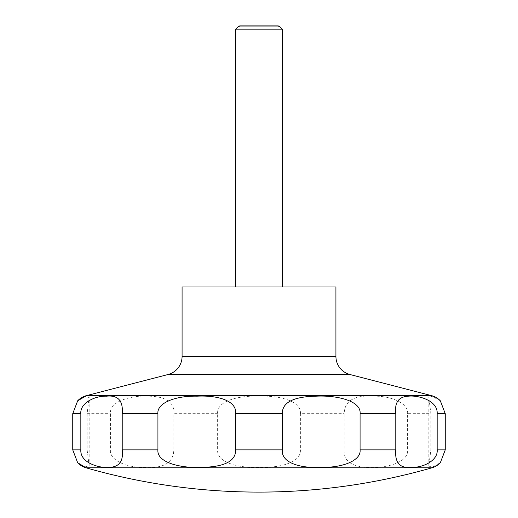 <?xml version="1.0" encoding="UTF-8"?>
<svg xmlns="http://www.w3.org/2000/svg" width="518" height="518" viewBox="0 0 518 518"><rect width="100%" height="100%" fill="white"/><g stroke="black" fill="none" stroke-linecap="round" stroke-linejoin="round"><path stroke-width="0.39" stroke-dasharray="2.59 1.94" d="M182.077 286.972L335.923 286.972M235.69 29.163L282.31 29.163M235.69 286.972L282.31 286.972L235.69 286.972M237.898 26.955L280.102 26.955M440.326 400.802L431.947 396.276L428.82 397.526L430.885 413.668L430.885 449.87L428.82 466.012L431.98 467.255L440.326 462.736M407.575 413.668C408.838 403.509 391.653 395.758 373.607 396.186C354.351 394.93 344.541 400.757 344.179 413.668L344.179 449.87C343.453 460.994 351.547 466.822 368.453 467.353C384.893 468.505 408.819 462.885 407.575 449.87L407.575 413.668L430.885 413.668M300.375 413.668C301.638 401.981 281.811 395.499 260.036 396.16C237.697 395.37 216.524 401.165 217.625 413.668L217.625 449.87C216.492 461.739 236.273 467.994 258.068 467.378C280.393 468.155 301.47 462.347 300.375 449.87L300.375 413.668L344.179 413.668M173.821 413.668C174.547 402.544 166.453 396.717 149.547 396.186C133.107 395.033 109.181 400.654 110.425 413.668L110.425 449.87C109.162 460.029 126.347 467.78 144.392 467.353C163.649 468.609 173.459 462.781 173.821 449.87L173.821 413.668L217.625 413.668M84.602 466.938L89.18 466.012L87.115 449.87L87.115 413.668L89.18 397.526L84.984 396.497M278.27 25.9L239.73 25.9M168.097 374.501L349.903 374.501M86.5 395.616L431.5 395.616M182.077 356.449L335.923 356.449M87.115 413.668L110.425 413.668M87.115 449.87L110.425 449.87M173.821 449.87L217.625 449.87M300.375 449.87L344.179 449.87M407.575 449.87L430.885 449.87M86.027 467.793L431.973 467.793M428.82 466.012L428.82 397.526M89.18 466.012L89.18 397.526"/><path stroke-width="0.78" d="M77.674 462.736L86.027 467.793A627.596 627.596 0 0 0 431.973 467.793A18.648 18.648 0 0 0 440.242 462.82A18.648 18.648 0 0 0 440.326 462.736L445.253 449.87L445.253 413.668L440.326 400.802A18.648 18.648 0 0 0 440.158 400.621A18.648 18.648 0 0 0 431.5 395.616L349.903 374.501L168.097 374.501L86.5 395.616A18.648 18.648 0 0 0 77.674 400.802L72.747 413.668L72.747 449.87L77.674 462.736A18.648 18.648 0 0 0 86.027 467.793L431.973 467.793M168.097 374.501A18.648 18.648 0 0 0 182.077 356.449L182.077 286.972L335.923 286.972L335.923 356.449A18.648 18.648 0 0 0 349.903 374.501M282.31 286.972L282.31 29.163L280.102 26.955L278.27 25.9L239.73 25.9L237.898 26.955L235.69 29.163L235.69 286.972M84.984 396.497L77.674 400.802L86.5 395.616L431.5 395.616M77.758 462.827L84.602 466.938M280.102 26.955L237.898 26.955M437.16 413.668L437.16 449.87C438.234 460.062 423.666 467.799 411.538 467.353C399.941 468.583 394.69 462.755 395.784 449.87L395.784 413.668C394.463 402.518 398.646 396.691 408.326 396.186C418.557 395.046 438.079 400.686 437.16 413.668L445.253 413.668M360.075 413.668L360.075 449.87C361.266 460.23 343.447 467.838 320.901 467.365C299.65 468.401 281.119 462.671 282.31 449.87L282.31 413.668C282.174 402.421 293.505 396.587 316.304 396.173C336.914 395.137 361.435 400.867 360.075 413.668L395.784 413.668M235.69 413.668L235.69 449.87C235.826 461.117 224.495 466.951 201.696 467.365C181.086 468.401 156.565 462.671 157.925 449.87L157.925 413.668C156.734 403.302 174.553 395.7 197.099 396.173C218.35 395.137 236.881 400.867 235.69 413.668L282.31 413.668M122.216 413.668L122.216 449.87C123.537 461.02 119.354 466.847 109.674 467.353C99.443 468.492 79.921 462.846 80.84 449.87L80.84 413.668C79.766 403.477 94.334 395.739 106.462 396.186C118.059 394.956 123.31 400.783 122.216 413.668L157.925 413.668M282.31 29.163L235.69 29.163M335.923 356.449L182.077 356.449M445.253 449.87L437.16 449.87M395.784 449.87L360.075 449.87M282.31 449.87L235.69 449.87M157.925 449.87L122.216 449.87M80.84 449.87L72.747 449.87M80.84 413.668L72.747 413.668"/></g></svg>

